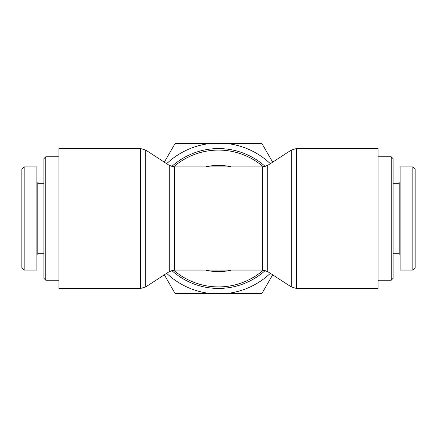 <?xml version="1.0" encoding="UTF-8"?>
<svg xmlns="http://www.w3.org/2000/svg" width="437" height="437" viewBox="0 0 437 437"><rect width="100%" height="100%" fill="white"/><g stroke="black" fill="none" stroke-linecap="round" stroke-linejoin="round"><path stroke-width="0.66" d="M265.259 166.502A69.931 69.931 0 0 0 171.741 166.502M171.741 270.498A69.931 69.931 0 0 0 265.259 270.498M378.071 218.5L378.071 288.431L296.373 288.431L296.373 148.569L378.071 148.569L378.071 218.5M58.929 288.431L58.929 148.569L140.627 148.569L140.627 288.431L58.929 288.431M391.213 280.215L393.092 278.342L393.092 158.658L391.213 156.785L391.213 280.215L378.071 280.215M415.15 267.799L415.15 169.206L412.823 166.885L412.823 270.126L415.15 267.799M400.134 182.36L399.194 183.3L399.194 253.7L400.134 254.64M412.823 270.126L400.134 270.126L400.134 166.874L412.823 166.874M45.787 156.785L43.908 158.658L43.908 278.342L45.787 280.215L45.787 156.785L58.929 156.785M21.85 169.201L21.85 267.794L24.177 270.115L24.177 166.874L21.85 169.201M36.866 254.64L37.806 253.7L37.806 183.3L36.866 182.36M24.177 166.874L36.866 166.874L36.866 270.126L24.177 270.126M272.683 274.84L261.856 293.593L225.787 293.593A75.448 75.448 0 0 0 270.339 273.316M166.661 273.316A75.448 75.448 0 0 0 211.213 293.593L175.144 293.593L164.317 274.84M164.317 162.16L175.144 143.407L211.213 143.407A75.448 75.448 0 0 0 166.661 163.684M270.339 163.684A75.448 75.448 0 0 0 225.787 143.407L261.856 143.407L272.683 162.16M211.213 143.407L225.787 143.407M225.787 293.593L211.213 293.593M263.358 270.153A68.412 68.412 0 0 1 173.642 270.153M173.642 166.847A68.412 68.412 0 0 1 263.358 166.847M231.107 166.874A53.145 53.145 0 0 0 205.893 166.874M205.893 270.126A53.145 53.145 0 0 0 231.107 270.126M291.261 286.912L267.766 271.645L267.766 165.355L291.261 150.088L291.261 286.912L296.373 288.431M267.766 165.355L262.648 166.874L262.648 270.126L267.766 271.645M174.352 166.874L169.234 165.355L169.234 271.645L174.352 270.126L174.352 166.874L262.648 166.874M169.234 271.645L145.74 286.912L145.74 150.088L140.627 148.569M291.261 150.088L296.373 148.569M145.74 286.912L140.627 288.431M169.234 165.355L145.74 150.088M174.352 270.126L262.648 270.126M391.213 156.785L378.071 156.785M399.194 183.3L393.092 183.3M399.194 253.7L393.092 253.7M45.787 280.215L58.929 280.215M37.806 253.7L43.908 253.7M37.806 183.3L43.908 183.3"/></g></svg>
